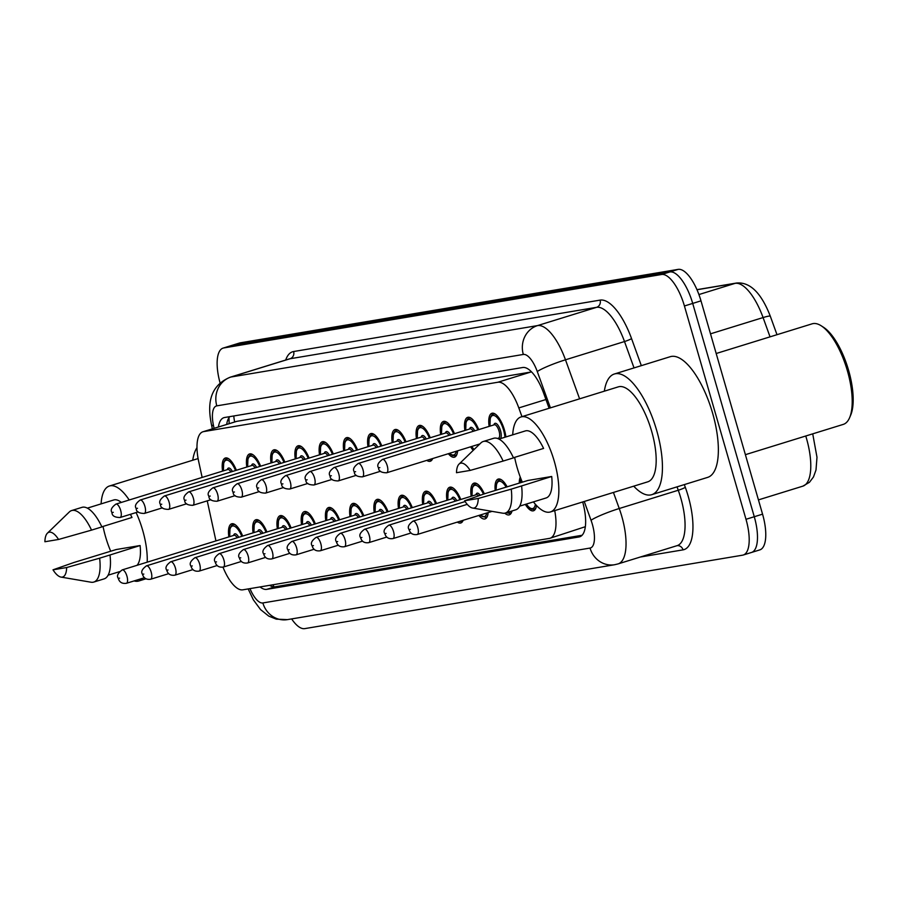 <?xml version="1.0" encoding="UTF-8"?>
<svg xmlns="http://www.w3.org/2000/svg" width="898" height="898" viewBox="0 0 898 898"><rect width="100%" height="100%" fill="white"/><g stroke="black" fill="none" stroke-linecap="round" stroke-linejoin="round"><path stroke-width="1.35" d="M246.815 467.039A18.712 7.038 72.8 0 1 249.588 453.939A18.712 7.038 72.8 0 1 260.611 466.208M271.05 462.975A18.712 7.038 72.8 0 1 273.823 449.876A18.712 7.038 72.8 0 1 284.846 462.144M295.274 458.912A18.712 7.038 72.8 0 1 298.057 445.801A18.712 7.038 72.8 0 1 309.08 458.07M319.508 454.848A18.712 7.038 72.8 0 1 322.292 441.737A18.712 7.038 72.8 0 1 333.304 454.006M343.743 450.785A18.712 7.038 72.8 0 1 346.527 437.674A18.712 7.038 72.8 0 1 357.539 449.943M367.978 446.721A18.712 7.038 72.8 0 1 370.751 433.611A18.712 7.038 72.8 0 1 381.773 445.879M392.213 442.647A18.712 7.038 72.8 0 1 394.985 429.547A18.712 7.038 72.8 0 1 406.008 441.816M416.436 438.583A18.712 7.038 72.8 0 1 419.22 425.484A18.712 7.038 72.8 0 1 430.232 437.753M440.671 434.52A18.712 7.038 72.8 0 1 443.455 421.42A18.712 7.038 72.8 0 1 454.467 433.689M464.906 430.456A18.712 7.038 72.8 0 1 467.678 417.346A18.712 7.038 72.8 0 1 478.701 429.614M489.141 426.393A18.712 7.038 72.8 0 1 491.913 413.282A18.712 7.038 72.8 0 1 504.44 429.996A18.712 7.038 72.8 0 1 505.9 436.944M222.581 471.102A18.712 7.038 72.8 0 1 225.364 458.002A18.712 7.038 72.8 0 1 236.376 470.271M253.101 532.84A18.712 7.038 72.8 0 1 255.885 519.74A18.712 7.038 72.8 0 1 266.897 532.009M277.336 528.776A18.712 7.038 72.8 0 1 280.12 515.677A18.712 7.038 72.8 0 1 291.132 527.945M301.571 524.713A18.712 7.038 72.8 0 1 304.343 511.613A18.712 7.038 72.8 0 1 315.366 523.882M325.806 520.649A18.712 7.038 72.8 0 1 328.578 507.538A18.712 7.038 72.8 0 1 339.601 519.807M350.029 516.586A18.712 7.038 72.8 0 1 352.813 503.475A18.712 7.038 72.8 0 1 363.825 515.744M374.264 512.522A18.712 7.038 72.8 0 1 377.048 499.411A18.712 7.038 72.8 0 1 388.059 511.68M398.499 508.448A18.712 7.038 72.8 0 1 401.271 495.348A18.712 7.038 72.8 0 1 412.294 507.617M422.734 504.384A18.712 7.038 72.8 0 1 425.506 491.285A18.712 7.038 72.8 0 1 436.529 503.554M446.957 500.321A18.712 7.038 72.8 0 1 449.741 487.221A18.712 7.038 72.8 0 1 460.764 499.49M471.192 496.257A18.712 7.038 72.8 0 1 473.976 483.158A18.712 7.038 72.8 0 1 484.336 493.855M495.202 490.443A18.712 7.038 72.8 0 1 498.199 479.083A18.712 7.038 72.8 0 1 507.157 486.884M519.257 483.135A18.712 7.038 72.8 0 1 520.29 477.152M228.878 536.914A18.712 7.038 72.8 0 1 231.65 523.803A18.712 7.038 72.8 0 1 242.673 536.072M531.571 371.918L236.791 421.342L202.937 431.77A35.089 13.201 -107.2 0 0 198.705 461.617L202.14 477.433M222.973 567.143A35.089 13.201 -107.2 0 0 242.786 589.829L549.396 538.396A35.089 13.201 -107.2 0 0 550.047 538.239L585.339 526.699M207.236 500.848L215.947 540.91M521.974 416.661L518.808 407.916A35.089 13.201 -107.2 0 0 497.851 382.245L203.588 431.612A35.089 13.201 -107.2 0 0 202.937 431.77M550.047 538.239A35.089 13.201 -107.2 0 0 554.728 510.614M432.656 458.564A18.712 7.038 72.8 0 1 430.288 461.246A18.712 7.038 72.8 0 1 426.808 460.371M457.621 450.83A18.712 7.038 72.8 0 1 454.511 457.172A18.712 7.038 72.8 0 1 448.36 453.703M473.212 450.369A18.712 7.038 72.8 0 1 470.642 446.811M463.177 520.29A18.712 7.038 72.8 0 1 460.809 522.984A18.712 7.038 72.8 0 1 457.329 522.108M488.153 512.567A18.712 7.038 72.8 0 1 485.032 518.909A18.712 7.038 72.8 0 1 478.892 515.441M512.006 510.973A18.712 7.038 72.8 0 1 509.267 514.846A18.712 7.038 72.8 0 1 504.788 513.173M536.499 505.507A18.712 7.038 72.8 0 1 533.502 510.782A18.712 7.038 72.8 0 1 525.341 504.395M220.089 382.952A35.089 13.201 72.8 0 1 223.086 348.11L231.37 345.539A35.089 13.201 72.8 0 1 232.021 345.393L669.863 271.937A35.089 13.201 72.8 0 1 692.706 303.412L754.275 516.732A35.089 13.201 72.8 0 1 751.525 552.461L759.809 549.89A35.089 13.201 72.8 0 0 762.559 514.161L700.99 300.852A35.089 13.201 72.8 0 0 678.147 269.378L240.305 342.823A35.089 13.201 72.8 0 0 239.654 342.98L231.37 345.539A35.089 13.201 72.8 0 1 232.021 345.393L669.863 271.937A35.089 13.201 72.8 0 1 692.706 303.412L754.275 516.732A35.089 13.201 72.8 0 1 751.525 552.461A35.089 13.201 72.8 0 1 750.874 552.607M260.027 586.933A35.089 13.201 -107.2 0 0 266.728 589.357L579.03 536.959A35.089 13.201 -107.2 0 0 579.681 536.802A35.089 13.201 -107.2 0 0 582.69 501.96M582.061 535.275L275.012 586.787A35.089 13.201 72.8 0 1 269.636 585.328M223.086 348.11A35.089 13.201 72.8 0 1 223.737 347.953L661.579 274.496A35.089 13.201 72.8 0 1 684.422 305.982L745.991 519.291A35.089 13.201 72.8 0 1 743.241 555.02A35.089 13.201 72.8 0 1 742.59 555.177L304.748 628.622A35.089 13.201 72.8 0 1 291.637 618.913M549.093 408.264L543.638 393.167A35.089 13.201 -107.2 0 0 522.681 367.507L224.567 417.514A35.089 13.201 -107.2 0 0 223.916 417.671A35.089 13.201 -107.2 0 0 218.382 426.988M226.666 424.428A35.089 13.201 72.8 0 1 229.821 416.627M136.114 512.556A49.716 18.701 72.8 0 1 142.703 530.381A49.716 18.701 72.8 0 1 147.193 562.182M142.681 578.267A49.716 18.701 72.8 0 1 138.808 580.995A49.716 18.701 72.8 0 1 134.083 580.927M110.712 551.249A49.716 18.701 72.8 0 1 105.526 536.622A49.716 18.701 72.8 0 1 103.034 526.43M101.833 526.8L131.995 517.461A35.089 13.201 72.8 0 0 130.39 514.33M87.364 508.133L113.743 499.973A35.089 13.201 72.8 0 1 121.342 502.431M44.9 541.752A23.393 8.8 72.8 0 1 47.414 533.176A23.393 8.8 72.8 0 1 58.561 539.462L44.9 541.752M47.414 533.176L69.314 511.972A37.435 14.087 72.8 0 1 71.638 510.558A37.435 14.087 72.8 0 1 91.54 530.123L101.889 526.913A37.435 14.087 72.8 0 0 81.987 507.348L71.638 510.558M58.561 539.462L91.54 530.123M53.004 569.826L66.654 567.536A23.393 8.8 72.8 0 1 60.997 577.088A23.393 8.8 72.8 0 1 53.004 569.826L73.872 562.507L116.235 549.531L140.099 545.535A35.089 13.201 72.8 0 1 137.035 565.325M140.099 545.535L109.994 554.986A37.435 14.087 72.8 0 1 104.123 578.873L93.762 582.072A37.435 14.087 72.8 0 1 91.046 582.218L60.997 577.088M101.092 503.89A49.716 18.701 72.8 0 1 109.421 486.009A49.716 18.701 72.8 0 1 129.211 499.995M192.744 460.225A63.174 23.763 72.8 0 1 196.988 447.687M109.994 554.986L99.633 558.186A37.435 14.087 72.8 0 1 93.762 582.072M99.633 558.186L66.654 567.536M716.189 353.509L812.151 323.819A52.645 19.801 72.8 0 1 821.176 325.772L823.533 327.287A50.299 18.925 72.8 0 1 848.588 370.313A50.299 18.925 72.8 0 1 850.709 415.112L849.609 417.693A52.645 19.801 72.8 0 1 843.267 424.395L745.385 454.68M821.176 325.772A52.645 19.801 72.8 0 1 847.398 370.807A52.645 19.801 72.8 0 1 849.609 417.693M604.343 391.18A63.174 23.763 72.8 0 1 614.378 373.995A63.174 23.763 72.8 0 1 656.663 430.378A63.174 23.763 72.8 0 1 651.712 494.686A63.174 23.763 72.8 0 1 633.73 486.166M614.378 373.995L670.29 356.686A63.174 23.763 72.8 0 1 712.585 413.08A63.174 23.763 72.8 0 1 707.635 477.388L651.712 494.686M512.691 434.845A49.716 18.701 72.8 0 1 521.02 416.953A49.716 18.701 72.8 0 1 554.302 461.336A49.716 18.701 72.8 0 1 550.407 511.95A49.716 18.701 72.8 0 1 533.434 501.892M522.31 482.192A49.716 18.701 72.8 0 1 517.125 467.566A49.716 18.701 72.8 0 1 514.633 457.374M521.02 416.953L618.352 386.847A49.716 18.701 72.8 0 1 651.634 431.22A49.716 18.701 72.8 0 1 647.739 481.833L550.407 511.95M513.432 457.744L543.593 448.416A35.089 13.201 72.8 0 0 525.341 430.928L498.962 439.088M456.498 472.707A23.393 8.8 72.8 0 1 459.013 464.131A23.393 8.8 72.8 0 1 470.159 470.417L456.498 472.707M459.013 464.131L480.913 442.916A37.435 14.087 72.8 0 1 483.236 441.502A37.435 14.087 72.8 0 1 503.127 461.067L513.488 457.868A37.435 14.087 72.8 0 0 493.586 438.303L483.236 441.502M470.159 470.417L503.127 461.067M464.603 500.77L478.252 498.48A23.393 8.8 72.8 0 1 472.595 508.044A23.393 8.8 72.8 0 1 464.603 500.77L485.459 493.462L527.833 480.486L551.698 476.479A35.089 13.201 72.8 0 1 546.085 497.975L519.706 506.135M551.698 476.479L521.592 485.93A37.435 14.087 72.8 0 1 515.721 509.828L505.361 513.027A37.435 14.087 72.8 0 1 502.644 513.173L472.595 508.044M521.592 485.93L511.231 489.141A37.435 14.087 72.8 0 1 505.361 513.027M511.231 489.141L478.252 498.48M272.936 584.766A35.089 32.474 80.5 0 0 274.092 586.865M233.806 415.965A35.089 32.474 80.5 0 0 234.681 421.948M236.791 421.342L203.588 431.612M531.055 371.974L497.851 382.245M545.939 399.52L518.808 407.916M696.96 289.661L736.439 283.038A11.696 10.821 80.5 0 0 735.125 283.353L696.994 289.751M770.316 316.422A11.696 1.336 160.1 0 0 770.327 316.264A11.696 1.336 160.1 0 0 763.076 317.566A46.797 17.601 -107.2 0 0 735.125 283.353L698.925 294.555M770.035 336.851L763.076 317.566L710.509 333.832M812.724 433.846L816.989 457.262L816.001 469.991L813.476 476.973L809.457 482.293L802.846 486.155A46.797 17.601 -107.2 0 0 805.753 436.001M762.559 514.161L745.991 519.291M240.305 342.823L223.737 347.953M678.147 269.378L661.579 274.496M700.99 300.852L684.422 305.982M275.012 586.787L266.728 589.357M249.97 588.628A23.393 8.8 -107.2 0 0 262.856 602.951L590.042 548.061A23.393 8.8 -107.2 0 0 592.31 524.14A23.393 8.8 -107.2 0 0 591.041 520.268L584.25 501.477M248.162 588.92L253.359 599.842L260.566 609.596L268.727 616.095L276.303 619.16L287.439 619.62A23.393 21.653 -99.5 0 1 262.856 602.951M613.435 492.452L619.25 508.515A46.797 17.601 72.8 0 1 621.764 516.271A46.797 17.601 72.8 0 1 618.093 563.899L677.114 545.647A46.797 17.601 -107.2 0 0 680.785 498.008A46.797 17.601 -107.2 0 0 678.259 490.252L677.036 486.851M684.332 484.594L685.309 487.311A5.848 0.673 -19.9 0 1 678.259 490.252L619.25 508.515A23.393 2.683 160.1 0 0 591.041 520.268M685.309 487.311A52.645 19.801 72.8 0 1 683.041 549.857L640.319 557.029M285.699 360.031A52.645 19.801 72.8 0 1 293.612 351.533L600.122 300.112A52.645 19.801 72.8 0 1 631.552 338.602L641.329 365.654M230.169 377.216A46.797 17.601 72.8 0 1 231.033 377.003L290.054 358.751A46.797 17.601 -107.2 0 0 289.19 358.953L230.169 377.216C206.327 387.173 208.561 409.679 211.4 424.428L212.355 428.851M550.418 407.86L537.285 371.559A23.393 8.8 -107.2 0 0 523.321 354.452L216.811 405.862A23.393 21.653 -99.5 0 1 231.033 377.003L537.543 325.592A46.797 17.601 72.8 0 1 565.482 359.806L624.503 341.543A46.797 17.601 -107.2 0 0 596.564 307.329L290.054 358.751A5.848 5.41 80.5 0 0 293.612 351.533M537.285 371.559A23.393 2.683 160.1 0 1 565.482 359.806L579.592 398.835M634.033 367.911L624.503 341.543A5.848 0.673 -19.9 0 0 631.552 338.602M523.321 354.452A23.393 21.653 -99.5 0 1 537.543 325.592L596.564 307.329A5.848 5.41 80.5 0 0 600.122 300.112M216.811 405.862A23.393 8.8 -107.2 0 0 213.556 425.865L214.083 428.324M683.041 549.857A5.848 5.41 80.5 0 0 677.002 545.681M213.556 425.865A23.393 4.838 167.7 0 1 211.4 424.428M287.439 619.62L614.614 564.73A23.393 21.653 -99.5 0 1 590.042 548.061M228.979 420.612L228.519 418.457M580.31 536.566L579.03 536.959M229.686 536.656L230 528.282L231.527 525.521L233.031 524.6A17.545 6.6 72.8 0 1 235.467 524.926M241.809 536.342A16.377 6.163 -107.2 0 0 232.997 525.936A16.377 6.163 -107.2 0 0 229.787 536.622M126.394 583.307C122.061 583.891 119.355 582.23 118.267 578.301C116.504 575.955 117.829 573.149 122.24 569.893A7.016 2.638 72.8 0 1 126.944 576.168A7.016 2.638 72.8 0 1 126.394 583.307L144.499 577.706M119.58 578.132L118.704 578.278L119.58 578.132M237.173 537.767A7.016 2.638 -107.2 0 0 234.075 535.298L122.24 569.893M233.592 535.444A8.194 3.076 72.8 0 1 238.7 537.296M227.306 469.643A8.194 3.076 72.8 0 1 232.402 471.495M230.887 471.966A7.016 2.638 -107.2 0 0 227.778 469.497L227.789 469.497M120.658 510.367A7.016 2.638 72.8 0 1 120.108 517.506C114.652 517.45 111.947 515.778 111.969 512.5C110.207 510.154 111.543 507.348 115.954 504.092A7.016 2.638 72.8 0 1 120.658 510.367M112.418 512.477L113.294 512.331L112.418 512.477M228.047 458.395L226.745 458.799A17.545 6.6 72.8 0 1 229.17 459.125M235.523 470.541A16.377 6.163 -107.2 0 0 226.7 460.135A16.377 6.163 -107.2 0 0 223.501 470.821M253.921 532.593L254.224 524.207L255.75 521.457L257.266 520.537A17.545 6.6 72.8 0 1 259.702 520.862M266.044 532.278A16.377 6.163 -107.2 0 0 257.221 521.873A16.377 6.163 -107.2 0 0 254.022 532.559M150.628 579.244C146.295 579.827 143.59 578.166 142.49 574.237C140.728 571.891 142.064 569.085 146.475 565.83A7.016 2.638 72.8 0 1 151.178 572.093A7.016 2.638 72.8 0 1 150.628 579.244L168.734 573.642M143.815 574.069L142.939 574.215L143.815 574.069M261.408 533.704A7.016 2.638 -107.2 0 0 258.31 531.234L146.475 565.83M257.827 531.38A8.194 3.076 72.8 0 1 262.923 533.232M278.156 528.529L278.459 520.144L279.985 517.394L281.501 516.473A17.545 6.6 72.8 0 1 283.925 516.799M290.267 528.204A16.377 6.163 -107.2 0 0 281.456 517.798A16.377 6.163 -107.2 0 0 278.257 528.495M174.863 575.18C170.53 575.764 167.825 574.091 166.725 570.174C164.963 567.828 166.287 565.022 170.71 561.766A7.016 2.638 72.8 0 1 175.413 568.03A7.016 2.638 72.8 0 1 174.863 575.18L192.969 569.579M168.049 570.005L167.174 570.151L168.049 570.005M285.643 529.64A7.016 2.638 -107.2 0 0 282.533 527.171L170.71 561.766M282.062 527.317A8.194 3.076 72.8 0 1 287.158 529.169M302.39 524.454L302.693 516.081L303.58 514.105L305.724 512.41A17.545 6.6 72.8 0 1 308.16 512.736M314.502 524.14A16.377 6.163 -107.2 0 0 305.69 513.735A16.377 6.163 -107.2 0 0 302.491 524.432M199.087 571.117C194.765 571.7 192.049 570.028 190.96 566.099C189.197 563.753 190.522 560.958 194.945 557.703A7.016 2.638 72.8 0 1 199.637 563.966A7.016 2.638 72.8 0 1 199.087 571.117L217.193 565.516M192.273 565.942L191.397 566.088L192.273 565.942M309.877 525.577A7.016 2.638 -107.2 0 0 306.768 523.107L194.945 557.703M306.285 523.253A8.194 3.076 72.8 0 1 311.393 525.106M326.625 520.391L326.928 512.017L328.455 509.256L329.959 508.335A17.545 6.6 72.8 0 1 332.395 508.661M338.737 520.077A16.377 6.163 -107.2 0 0 329.925 509.671A16.377 6.163 -107.2 0 0 326.715 520.369M223.321 567.053C219 567.637 216.283 565.965 215.194 562.036C213.432 559.69 214.757 556.895 219.179 553.639A7.016 2.638 72.8 0 1 223.871 559.903A7.016 2.638 72.8 0 1 223.321 567.053L241.427 561.441M216.508 561.867L215.632 562.013L216.508 561.867M334.101 521.514A7.016 2.638 -107.2 0 0 331.003 519.044L219.179 553.639M330.52 519.19A8.194 3.076 72.8 0 1 335.627 521.042M251.53 465.579A8.194 3.076 72.8 0 1 256.637 467.431M255.122 467.903A7.016 2.638 -107.2 0 0 252.012 465.433L140.189 500.029A7.016 2.638 72.8 0 1 144.892 506.292A7.016 2.638 72.8 0 1 144.342 513.443C138.887 513.387 136.182 511.714 136.204 508.436C134.442 506.09 135.766 503.284 140.189 500.029M136.653 508.414L137.517 508.268L136.653 508.414M252.282 454.332L250.98 454.736A17.545 6.6 72.8 0 1 253.404 455.062M259.747 466.466A16.377 6.163 -107.2 0 0 250.935 456.072A16.377 6.163 -107.2 0 0 247.736 466.758M275.765 461.516A8.194 3.076 72.8 0 1 280.872 463.368M279.357 463.839A7.016 2.638 -107.2 0 0 276.247 461.37L164.424 495.965A7.016 2.638 72.8 0 1 169.116 502.229A7.016 2.638 72.8 0 1 168.566 509.379C163.122 509.323 160.416 507.651 160.439 504.362C158.677 502.027 160.001 499.221 164.424 495.965M160.877 504.35L161.752 504.205L160.877 504.35M276.517 450.268L275.203 450.673A17.545 6.6 72.8 0 1 277.639 450.998M283.981 462.403A16.377 6.163 -107.2 0 0 275.17 451.997A16.377 6.163 -107.2 0 0 271.959 462.695M299.999 457.452A8.194 3.076 72.8 0 1 305.107 459.305M303.58 459.776A7.016 2.638 -107.2 0 0 300.482 457.306L188.647 491.902A7.016 2.638 72.8 0 1 193.351 498.166A7.016 2.638 72.8 0 1 192.801 505.316C187.356 505.248 184.64 503.587 184.674 500.298C182.911 497.952 184.236 495.157 188.647 491.902M185.111 500.287L185.987 500.13L185.111 500.287M300.74 446.205L299.438 446.609A17.545 6.6 72.8 0 1 301.874 446.923M308.216 458.339A16.377 6.163 -107.2 0 0 299.404 447.934A16.377 6.163 -107.2 0 0 296.194 458.631M350.849 516.328L351.152 507.954L352.678 505.192L354.194 504.272A17.545 6.6 72.8 0 1 356.629 504.597M362.972 516.013A16.377 6.163 -107.2 0 0 354.16 505.608A16.377 6.163 -107.2 0 0 350.95 516.294M247.556 562.979C243.223 563.574 240.518 561.901 239.429 557.972C237.656 555.626 238.991 552.831 243.403 549.576A7.016 2.638 72.8 0 1 248.106 555.84A7.016 2.638 72.8 0 1 247.556 562.979L265.662 557.377M240.743 557.804L239.867 557.95L240.743 557.804M358.336 517.45A7.016 2.638 -107.2 0 0 355.238 514.969L243.403 549.576M354.755 515.126A8.194 3.076 72.8 0 1 359.851 516.979M375.083 512.264L375.386 503.89L376.913 501.129L378.428 500.208A17.545 6.6 72.8 0 1 380.853 500.534M387.206 511.95A16.377 6.163 -107.2 0 0 378.384 501.544A16.377 6.163 -107.2 0 0 375.184 512.23M271.791 558.915C267.458 559.51 264.753 557.838 263.653 553.909C261.89 551.563 263.226 548.768 267.638 545.513A7.016 2.638 72.8 0 1 272.341 551.776A7.016 2.638 72.8 0 1 271.791 558.915L289.897 553.314M264.977 553.74L264.102 553.886L264.977 553.74M382.57 513.375A7.016 2.638 -107.2 0 0 379.461 510.906L267.638 545.513M378.99 511.052A8.194 3.076 72.8 0 1 384.086 512.915M399.318 508.201L399.621 499.827L401.148 497.065L402.652 496.145A17.545 6.6 72.8 0 1 405.088 496.471M411.43 507.886A16.377 6.163 -107.2 0 0 402.618 497.481A16.377 6.163 -107.2 0 0 399.419 508.167M296.014 554.852C291.693 555.435 288.976 553.774 287.888 549.845C286.125 547.499 287.45 544.693 291.872 541.438A7.016 2.638 72.8 0 1 296.565 547.713A7.016 2.638 72.8 0 1 296.014 554.852L314.132 549.25M289.201 549.677L288.325 549.823L289.201 549.677M406.805 509.312A7.016 2.638 -107.2 0 0 403.696 506.842L291.872 541.438M403.213 506.988A8.194 3.076 72.8 0 1 408.321 508.84M324.234 453.389A8.194 3.076 72.8 0 1 329.33 455.241M327.815 455.713A7.016 2.638 -107.2 0 0 324.717 453.232L212.882 487.839A7.016 2.638 72.8 0 1 217.585 494.102A7.016 2.638 72.8 0 1 217.035 501.241C211.591 501.185 208.875 499.513 208.897 496.235C207.135 493.889 208.471 491.094 212.882 487.839M209.346 496.212L210.222 496.066L209.346 496.212M324.975 442.13L323.673 442.534A17.545 6.6 72.8 0 1 326.109 442.86M332.451 454.276A16.377 6.163 -107.2 0 0 323.628 443.87A16.377 6.163 -107.2 0 0 320.429 454.568M348.469 449.326A8.194 3.076 72.8 0 1 353.565 451.178M352.05 451.649A7.016 2.638 -107.2 0 0 348.94 449.168L237.117 483.775A7.016 2.638 72.8 0 1 241.82 490.039A7.016 2.638 72.8 0 1 241.27 497.178C235.815 497.122 233.11 495.449 233.132 492.171C231.37 489.825 232.694 487.03 237.117 483.775M233.581 492.149L234.457 492.003L233.581 492.149M349.21 438.067L347.908 438.471A17.545 6.6 72.8 0 1 350.332 438.796M356.674 450.212A16.377 6.163 -107.2 0 0 347.863 439.807A16.377 6.163 -107.2 0 0 344.664 450.493M372.692 445.251A8.194 3.076 72.8 0 1 377.8 447.114M376.284 447.574A7.016 2.638 -107.2 0 0 373.175 445.105L261.352 479.7A7.016 2.638 72.8 0 1 266.044 485.975A7.016 2.638 72.8 0 1 265.494 493.114C260.05 493.058 257.344 491.386 257.367 488.108C255.604 485.762 256.929 482.956 261.352 479.7M257.805 488.085L258.68 487.94L257.805 488.085M373.445 434.003L372.131 434.408A17.545 6.6 72.8 0 1 374.567 434.733M380.909 446.149A16.377 6.163 -107.2 0 0 372.098 435.743A16.377 6.163 -107.2 0 0 368.898 446.429M423.553 504.137L423.856 495.752L425.383 493.002L426.887 492.082A17.545 6.6 72.8 0 1 429.323 492.407M435.665 503.812A16.377 6.163 -107.2 0 0 426.853 493.417A16.377 6.163 -107.2 0 0 423.643 504.104M320.249 550.788C315.928 551.372 313.211 549.699 312.122 545.782C310.36 543.436 311.685 540.63 316.107 537.374A7.016 2.638 72.8 0 1 320.799 543.638A7.016 2.638 72.8 0 1 320.249 550.788L338.355 545.187M313.436 545.614L312.56 545.76L313.436 545.614M431.029 505.248A7.016 2.638 -107.2 0 0 427.931 502.779L316.107 537.374M427.448 502.925A8.194 3.076 72.8 0 1 432.555 504.777M447.776 500.074L448.08 491.689L449.606 488.939L451.122 488.018A17.545 6.6 72.8 0 1 453.557 488.344M459.899 499.748A16.377 6.163 -107.2 0 0 451.088 489.343A16.377 6.163 -107.2 0 0 447.877 500.04M344.484 546.725C340.151 547.309 337.446 545.636 336.357 541.707C334.595 539.372 335.919 536.566 340.331 533.311A7.016 2.638 72.8 0 1 345.034 539.575A7.016 2.638 72.8 0 1 344.484 546.725L362.59 541.124M337.67 541.55L336.795 541.696L337.67 541.55M455.264 501.185A7.016 2.638 -107.2 0 0 452.165 498.716L340.331 533.311M463.042 520.335A17.545 6.6 72.8 0 1 461.493 521.536L462.796 521.132M451.683 498.861A8.194 3.076 72.8 0 1 456.79 500.714M472.011 495.999L472.314 487.625L473.841 484.864L475.356 483.955A17.545 6.6 72.8 0 1 477.781 484.269M483.461 494.158A16.377 6.163 -107.2 0 0 474.986 485.313A16.377 6.163 -107.2 0 0 472.112 495.977M368.719 542.661C364.386 543.245 361.681 541.573 360.581 537.644C358.818 535.298 360.154 532.503 364.566 529.248A7.016 2.638 72.8 0 1 369.269 535.511A7.016 2.638 72.8 0 1 368.719 542.661L386.825 537.06M361.905 537.475L361.03 537.633L361.905 537.475M478.612 495.842A7.016 2.638 -107.2 0 0 476.389 494.652L364.566 529.248M487.547 515.834A17.545 6.6 72.8 0 1 485.728 517.472L487.03 517.068M475.918 494.798A8.194 3.076 72.8 0 1 480.194 495.292M480.228 515.025A16.377 6.163 -107.2 0 0 486.806 512.983M496.066 490.218L496.549 483.562L498.076 480.8L499.591 479.88A17.545 6.6 72.8 0 1 502.016 480.206M506.191 487.187A16.377 6.163 -107.2 0 0 496.179 490.196M392.954 538.587C388.621 539.182 385.904 537.509 384.815 533.58C383.053 531.234 384.378 528.439 388.8 525.184A7.016 2.638 72.8 0 1 393.504 531.448A7.016 2.638 72.8 0 1 392.954 538.587L411.06 532.985M386.129 533.412L385.264 533.558L386.129 533.412M511.781 511.77A17.545 6.6 72.8 0 1 509.963 513.409L511.265 513.005M506.899 512.556A16.377 6.163 -107.2 0 0 509.929 511.613M521.143 479.364A16.377 6.163 -107.2 0 0 520.402 482.787M417.177 534.523C412.856 535.118 410.139 533.446 409.05 529.517C407.288 527.171 408.612 524.376 413.035 521.121A7.016 2.638 72.8 0 1 417.727 527.384A7.016 2.638 72.8 0 1 417.177 534.523L492.048 511.366M410.364 529.349L409.488 529.494L410.364 529.349M536.016 507.707A17.545 6.6 72.8 0 1 534.187 509.346L535.5 508.942M526.385 504.081A16.377 6.163 -107.2 0 0 535.388 504.272M396.927 441.187A8.194 3.076 72.8 0 1 402.035 443.04M400.508 443.511A7.016 2.638 -107.2 0 0 397.41 441.041L285.575 475.637A7.016 2.638 72.8 0 1 290.279 481.9A7.016 2.638 72.8 0 1 289.728 489.051C284.284 488.995 281.568 487.322 281.602 484.044C279.839 481.698 281.164 478.892 285.575 475.637M282.039 484.022L282.915 483.876L282.039 484.022M397.668 429.94L396.366 430.344A17.545 6.6 72.8 0 1 398.802 430.67M405.144 442.085A16.377 6.163 -107.2 0 0 396.332 431.68A16.377 6.163 -107.2 0 0 393.122 442.366M432.522 458.597A17.545 6.6 72.8 0 1 430.973 459.81L428.716 459.776M421.162 437.124A8.194 3.076 72.8 0 1 426.258 438.976M424.743 439.448A7.016 2.638 -107.2 0 0 421.645 436.978L309.81 471.573A7.016 2.638 72.8 0 1 314.513 477.837A7.016 2.638 72.8 0 1 313.963 484.987C308.519 484.931 305.803 483.259 305.825 479.981C304.063 477.635 305.399 474.829 309.81 471.573M306.274 479.959L307.15 479.813L306.274 479.959M421.903 425.877L420.601 426.281A17.545 6.6 72.8 0 1 423.037 426.606M429.379 438.011A16.377 6.163 -107.2 0 0 420.556 427.605A16.377 6.163 -107.2 0 0 417.357 438.303M457.026 454.096A17.545 6.6 72.8 0 1 455.207 455.735L452.469 455.544L449.471 453.355M449.707 453.288A16.377 6.163 -107.2 0 0 456.285 451.245M445.397 433.061A8.194 3.076 72.8 0 1 450.493 434.913M448.978 435.384A7.016 2.638 -107.2 0 0 445.868 432.915L334.045 467.51A7.016 2.638 72.8 0 1 338.748 473.774A7.016 2.638 72.8 0 1 338.198 480.924C332.743 480.857 330.037 479.195 330.06 475.906C328.298 473.56 329.622 470.765 334.045 467.51M330.509 475.895L331.384 475.749L330.509 475.895M446.138 421.813L444.836 422.217A17.545 6.6 72.8 0 1 447.26 422.543M453.602 433.947A16.377 6.163 -107.2 0 0 444.791 423.542A16.377 6.163 -107.2 0 0 441.591 434.239M471.686 446.486A16.377 6.163 -107.2 0 0 474.178 449.438M469.62 428.997A8.194 3.076 72.8 0 1 474.728 430.849M473.212 431.321A7.016 2.638 -107.2 0 0 470.103 428.851L358.28 463.447A7.016 2.638 72.8 0 1 362.972 469.71A7.016 2.638 72.8 0 1 362.422 476.86C356.977 476.793 354.272 475.132 354.295 471.843C352.532 469.497 353.857 466.702 358.28 463.447M354.732 471.82L355.608 471.675L354.732 471.82M470.372 417.738L469.059 418.142A17.545 6.6 72.8 0 1 471.495 418.468M477.837 429.884A16.377 6.163 -107.2 0 0 469.025 419.478A16.377 6.163 -107.2 0 0 465.826 430.176M504.945 437.236A16.377 6.163 -107.2 0 0 503.576 430.142A16.377 6.163 -107.2 0 0 494.192 415.55A16.377 6.163 -107.2 0 0 490.05 426.101M493.855 424.934A8.194 3.076 72.8 0 1 496.886 423.991A8.194 3.076 72.8 0 1 500.512 430.647A8.194 3.076 72.8 0 1 500.422 438.639M497.559 438.482L498.491 438.19A7.016 2.638 -107.2 0 0 499.041 431.051A7.016 2.638 -107.2 0 0 494.338 424.776L382.514 459.383A7.016 2.638 72.8 0 1 387.206 465.647A7.016 2.638 72.8 0 1 386.656 472.786C381.212 472.73 378.496 471.057 378.529 467.779C376.767 465.433 378.092 462.638 382.514 459.383M378.967 467.757L379.843 467.611L378.967 467.757M494.596 413.675L493.294 414.079A17.545 6.6 72.8 0 1 495.73 414.405M499.209 439.01A8.194 3.076 72.8 0 1 498.008 438.336M229.001 417.66L229.136 423.665M736.439 283.038C749.965 281.759 761.257 292.838 770.327 316.264L776.995 334.696M802.846 486.155L758.44 499.894M743.241 555.02L751.525 552.461M614.614 564.73L618.093 563.899M233.031 524.6L234.333 524.196M120.108 517.506L138.213 511.905M115.954 504.092L227.778 469.497M226.745 458.799L225.23 459.72L223.703 462.481L223.4 470.855M257.266 520.537L258.568 520.133M281.501 516.473L282.803 516.069M305.724 512.41L307.037 512.006M329.959 508.335L331.261 507.931M144.342 513.443L162.448 507.841M250.98 454.736L249.464 455.656L247.938 458.407L247.635 466.792M168.566 509.379L186.672 503.778M275.203 450.673L273.699 451.593L272.173 454.343L271.87 462.728M192.801 505.316L210.907 499.715M299.438 446.609L297.934 447.518L296.396 450.28L296.093 458.654M138.808 580.995L145.959 578.783M108.108 575.191L119.513 571.656M109.421 486.009L198.099 458.575M354.194 504.272L355.496 503.868M378.428 500.208L379.731 499.804M402.652 496.145L403.965 495.741M217.035 501.241L235.141 495.64M323.673 442.534L322.158 443.455L320.631 446.216L320.328 454.59M241.27 497.178L259.376 491.576M347.908 438.471L346.392 439.391L344.866 442.153L344.563 450.527M265.494 493.114L283.6 487.513M372.131 434.408L370.627 435.328L369.1 438.089L368.797 446.463M426.887 492.082L428.2 491.677M451.122 488.018L452.424 487.614M459.237 521.514L461.493 521.536M475.356 483.955L476.658 483.551M480.003 515.093L485.728 517.472M388.8 525.184L465.119 501.567M499.591 479.88L500.893 479.476M506.292 512.736L509.963 513.409M520.975 478.926L520.245 482.832M413.035 521.121L467.229 504.35M526.25 504.115L529.596 508.021L531.762 509.267L534.187 509.346M289.728 489.051L307.834 483.45M396.366 430.344L394.862 431.264L393.335 434.015L393.021 442.4M313.963 484.987L332.069 479.386M430.973 459.81L432.275 459.406M420.601 426.281L419.085 427.201L417.559 429.951L417.256 438.336M338.198 480.924L356.304 475.323M455.207 455.735L456.51 455.331M444.836 422.217L443.32 423.138L441.794 425.888L441.49 434.262M474.009 449.595L471.551 446.531M362.422 476.86L380.528 471.248M469.059 418.142L467.555 419.063L466.028 421.824L465.725 430.198M386.656 472.786L479.824 443.96M493.294 414.079L491.79 414.999L490.263 417.761L489.96 426.135"/></g></svg>
